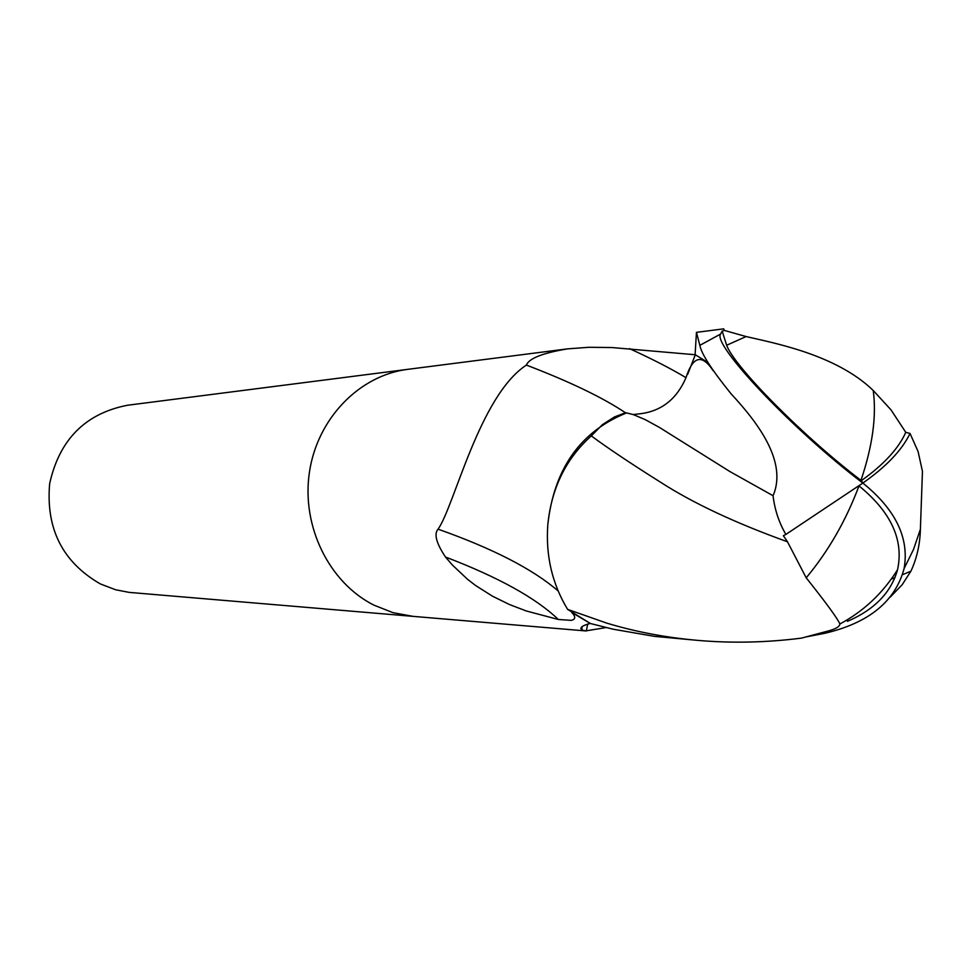 <?xml version="1.0" encoding="UTF-8"?>
<svg xmlns="http://www.w3.org/2000/svg" width="971" height="971" viewBox="0 0 971 971"><rect width="100%" height="100%" fill="white"/><g stroke="black" fill="none" stroke-linecap="round" stroke-linejoin="round"><path stroke-width="1.46" d="M708.126 362.644L695.102 354.633L696.45 332.349L699.848 345.348C701.329 353.711 711.779 369.902 731.163 393.923C758.084 422.895 787.602 461.953 773.062 495.72L729.889 471.542L659.321 427.361L645.266 419.654L633.213 414.556L625.591 412.699L614.4 416.972L602.396 424.679L591.315 435.906C607.834 448.141 630.919 463.58 660.547 482.223C692.93 503.112 735.241 522.968 787.481 541.782L806.209 577.818C826.078 602.785 837.305 618.175 839.903 623.977C839.636 626.586 835.885 628.88 828.639 630.871L801.5 638.117C766.774 642.547 732.498 643.324 698.695 640.459C666.3 637.656 635.629 631.866 606.669 623.091L567.622 609.375L590.234 623.418C582.102 625.615 579.323 627.776 581.884 629.924L585.622 630.919L413.549 616.403M558.337 619.486L526.318 610.977L509.557 604.569L492.455 596.182L475.584 585.501L467.464 579.238L452.34 564.988L445.471 557.014C498.366 577.211 535.992 598.039 558.337 619.486L571.203 620.36C575.657 619.401 575.864 616.779 571.798 612.483L590.465 623.528L613.102 629.196L654.381 636.357L698.695 640.459M408.196 369.283L407.735 369.344C359.197 375.364 317.153 418.756 309.373 472.549C301.398 526.294 329.06 582.503 373.811 605.091L393.024 612.677L413.076 616.367L129.216 592.395L115.61 589.761L100.414 583.959C62.642 562.209 45.722 528.77 49.655 483.667C59.401 439.62 85.339 413.488 127.456 405.259L407.735 369.344C359.197 375.364 317.153 418.756 309.373 472.549C301.398 526.294 329.06 582.503 373.811 605.103L393.024 612.677L413.076 616.367M445.471 557.014C436.27 543.177 433.806 533.892 438.067 529.159C454.404 506.219 479.201 396.01 526.391 365.072C528.989 358.42 542.692 353.019 567.513 348.868L588.851 347.29L611.851 347.533L695.321 354.755L687.735 374.163M606.062 627.569L585.622 630.919M626.004 413.148C580.112 431.828 554.04 468.981 547.814 524.619C551.504 488.11 566.008 458.53 591.315 435.906M625.421 412.736C602.809 397.576 569.795 381.688 526.391 365.072M558.131 590.963C532.982 569.2 492.952 548.603 438.067 529.159M773.062 495.72C774.737 509.811 779.021 522.714 785.891 534.414L862.855 483.06C792.591 429.862 712.362 344.802 720.555 334.073L722.169 331.111L724.354 330.431L723.698 328.853L696.45 332.349M847.428 621.355C874.422 609.703 891.135 592.516 897.532 569.759C903.989 540.094 891.135 512.13 858.995 485.888L858.886 485.803M873.22 390.476C835.837 354.148 772.273 342.763 746.116 336.549L726.66 345.251C734.222 366.553 803.078 436.343 860.974 480.354L861.35 480.645C883.841 464.526 898.661 448.42 905.773 432.326L891.014 409.871L873.22 390.476C876.679 415.916 872.589 445.871 860.974 480.354M633.213 414.556L641.163 413.634C661.955 410.745 676.896 398.753 685.999 377.67C670.706 368.519 651.857 358.833 629.426 348.613M785.891 534.414L783.366 535.701L787.481 541.782M890.225 597.116L902.156 584.76L910.895 571.203C916.818 558.507 919.986 544.513 920.399 529.244L922.45 471.336L918.105 451.588L910.033 433.454C902.035 450.071 886.317 466.614 862.855 483.06L861.35 480.645M722.169 331.111L726.66 345.251M746.116 336.549L724.366 330.431M910.033 433.454L905.773 432.326M862.855 483.06C895.711 509.666 909.463 538.165 904.098 568.557C895.274 601.522 868.669 623.139 824.294 633.408L805.93 636.94M567.622 609.375C552.171 583.874 545.568 555.63 547.814 524.619M582.03 626.696L581.884 629.924M720.555 334.073L699.848 345.348M806.209 577.818C828.433 551.127 846.032 520.492 858.995 485.888M713.115 370.667C701.924 353.747 692.893 356.078 685.999 377.67M910.895 571.215L902.496 574.698M894.946 577.696L891.293 579.104M567.513 348.868L407.735 369.344M587.758 624.001L586.278 630.968M839.903 623.977C863.583 611.329 882.797 593.257 897.532 569.759M904.098 568.557L913.505 549.489L920.399 529.244"/></g></svg>
